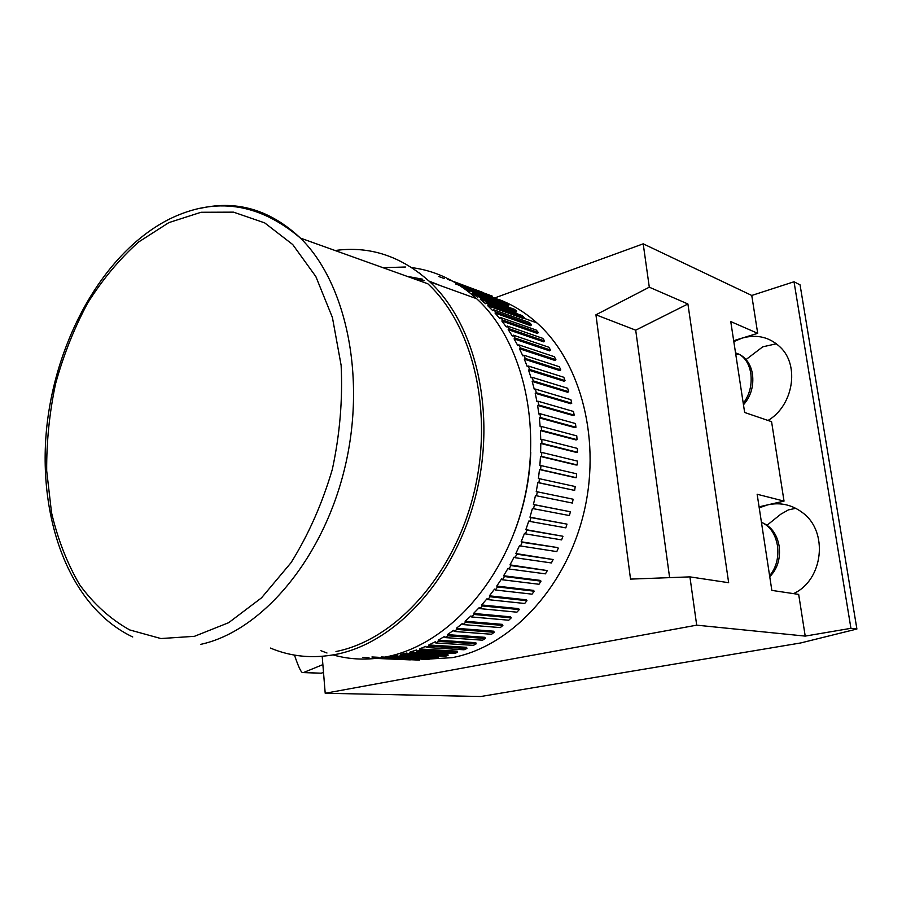 <?xml version="1.0" encoding="UTF-8"?>
<svg xmlns="http://www.w3.org/2000/svg" width="902" height="902" viewBox="0 0 902 902"><rect width="100%" height="100%" fill="white"/><g stroke="black" fill="none" stroke-linecap="round" stroke-linejoin="round"><path stroke-width="1.35" d="M335.995 651.526C394.501 640.048 452.736 577.054 473.381 495.266C494.172 413.533 473.629 326.141 427.852 283.792L300.4 238.072C346.785 283.284 366.888 379.539 344.169 470.416C321.597 561.36 260.509 631.524 200.684 644.366M270.408 648.053C290.963 656.735 312.904 658.821 336.232 654.322C395.482 642.799 454.563 579.118 475.591 496.247C496.754 413.443 476.053 324.81 429.747 281.774C401.289 256.145 369.741 245.727 335.104 250.519M333.097 654.92C350.066 659.712 367.757 660.365 386.146 656.859C444.686 645.832 502.527 584.789 522.822 505.312C543.241 425.891 522.517 340.584 476.639 298.697C457.145 281.007 435.542 270.656 411.842 267.635M405.46 267.015L382.933 267.68M440.954 285.821L428.991 281.063M422.722 279.214L407.106 276.35M514.546 531.74C524.276 506.191 529.677 479.74 530.748 452.409M449.173 288.787L430.761 282.134M424.436 280.691L415.394 279.327M421.91 659.452L452.071 657.659C508.751 647.332 564.009 590.393 582.963 516.339C602.051 442.341 581.576 362.593 536.949 322.927C525.404 312.599 512.888 304.853 499.404 299.69M461.813 286.238L455.611 283.972M462.049 285.731L500.644 300.355L500.114 301.482L464.079 288.302L464.62 287.14L462.049 285.731L461.508 286.892M470.404 290.613L506.36 303.771L508.829 305.372L508.243 306.466L472.287 293.375L472.885 292.248L470.404 290.613L469.807 291.741L464.079 288.302M478.466 296.239L514.354 309.296L516.733 311.122L516.091 312.182L480.214 299.205L480.867 298.111L478.466 296.239L477.812 297.344L472.287 293.375M486.212 302.621L522.033 315.531L524.31 317.572L523.611 318.598L487.802 305.767L488.501 304.707L486.212 302.621L485.513 303.681L480.214 299.205M493.597 309.713L529.361 322.465L531.515 324.72L530.759 325.701L495.018 313.039L495.773 312.024L493.597 309.713L492.842 310.739L487.802 305.767M500.587 317.515L536.284 330.087L538.314 332.534L537.513 333.469L501.828 320.999L502.628 320.03L500.587 317.515L499.776 318.485L495.018 313.039M507.138 325.994L542.778 338.351L544.673 340.99L543.827 341.881L508.187 329.625L509.044 328.711L507.138 325.994L506.281 326.907L501.828 320.999M513.215 335.127L548.811 347.236L550.558 350.066L549.668 350.889L514.072 338.881L514.974 338.024L513.215 335.127L512.325 335.972L508.187 329.625M518.797 344.857L554.347 356.718L555.925 359.718L555.001 360.473L519.451 348.736L520.386 347.947L518.797 344.857L517.849 345.646L514.072 338.881M523.825 355.174L559.353 366.742L560.762 369.899L559.804 370.598L524.276 359.143L525.257 358.421L523.825 355.174L522.856 355.895L519.451 348.736M528.29 366.009L563.795 377.273L565.035 380.576L564.032 381.208L528.527 370.068L529.542 369.414L528.29 366.009L527.287 366.663L524.276 359.143M532.169 377.329L567.651 388.277L568.7 391.716L567.674 392.269L532.18 381.456L533.229 380.87L532.169 377.329L531.131 377.915L528.527 370.068M535.416 389.089L570.898 399.687L571.755 403.239L570.707 403.713L535.213 393.249L536.284 392.753L535.416 389.089L534.356 389.596L532.18 381.456M538.032 401.232L573.503 411.47L574.179 415.123L573.108 415.518L537.603 405.415L538.697 404.998L538.032 401.232L536.938 401.649L535.213 393.249M539.982 413.691L575.476 423.545L575.938 427.289L574.856 427.604L539.34 417.874L540.445 417.547L539.982 413.691L538.877 414.029L537.603 405.415M541.256 426.42L576.773 435.892L577.043 439.691L575.95 439.917L540.399 430.581L541.516 430.344L541.256 426.42L540.151 426.669L539.34 417.874M541.854 439.353L577.404 448.418L577.46 452.263L576.367 452.409L540.783 443.48L541.899 443.322L541.854 439.353L540.738 439.511L540.399 430.581M541.752 452.421L577.359 461.08L577.212 464.947L576.107 465.004L540.478 456.48L541.595 456.423L541.752 452.421L540.636 452.488L540.783 443.48M540.963 465.567L576.626 473.798L576.265 477.688L575.172 477.654L539.486 469.547L540.591 469.581L540.963 465.567L539.858 465.545L540.478 456.48M539.497 478.725L575.217 486.539L574.653 490.406L537.806 482.604L538.911 482.717L539.497 478.725L538.393 478.601L539.486 469.547M537.333 491.815L573.131 499.212L572.364 503.057L535.461 495.57L536.543 495.784L537.333 491.815L536.25 491.601L537.806 482.604M387.871 656.509L387.928 657.75L390.848 657.423L390.791 656.149L397.387 655.123L397.511 656.397L400.443 655.822L400.319 654.548L406.937 652.98L407.118 654.232L410.049 653.42L409.869 652.157L416.476 650.026L416.713 651.267L419.633 650.207L419.385 648.966L425.947 646.283L426.263 647.501L429.149 646.193L428.833 644.975L435.328 641.739L435.7 642.934L438.552 641.39L438.18 640.183L444.562 636.417L445.002 637.579L447.809 635.797L447.358 634.625L453.616 630.318L454.123 631.445L456.852 629.427L456.344 628.299L462.433 623.474L462.997 624.567L465.657 622.312L465.094 621.23L470.979 615.908L471.611 616.945L474.17 614.476L473.539 613.439L479.21 607.632L479.887 608.613L482.344 605.941L481.657 604.96L487.069 598.691L487.813 599.616L490.147 596.752L489.403 595.827L494.533 589.13L495.333 589.987L497.532 586.931L496.743 586.074L501.557 578.971L502.403 579.76L504.455 576.536L503.609 575.747L508.097 568.26L508.987 568.982L510.893 565.599L510.002 564.877L514.117 557.064L515.053 557.707L516.79 554.178L515.854 553.535L519.597 545.428L520.567 545.981L522.134 542.327L521.153 541.775L524.49 533.398L525.494 533.871L526.881 530.117L525.866 529.632L528.786 521.029L529.824 521.424L531.007 517.579L529.97 517.184L532.439 508.412L533.51 508.705L534.503 504.793L533.432 504.489L535.461 495.57M533.432 504.489L570.391 511.761L534.503 504.793M529.97 517.184L566.986 524.13L531.007 517.579M525.866 529.632L562.961 536.262L526.881 530.117M521.153 541.775L557.368 547.537L522.134 542.327M515.854 553.535L553.106 559.533L516.79 554.178M510.002 564.877L547.322 570.583L510.893 565.599M503.609 575.747L540.185 580.381L541.02 581.147L504.455 576.536M496.743 586.074L533.432 590.37L534.221 591.205L497.532 586.931M489.403 595.827L526.238 599.807L526.971 600.698L490.147 596.752M481.657 604.96L518.627 608.636L519.304 609.594L482.344 605.941M473.539 613.439L510.645 616.844L511.265 617.847L474.17 614.476M465.094 621.23L502.324 624.376L502.888 625.424L465.657 622.312M456.344 628.299L493.721 631.208L494.228 632.302L456.852 629.427M447.358 634.625L484.87 637.319L485.31 638.458L447.809 635.797M438.18 640.183L475.816 642.698L476.188 643.859L438.552 641.39M428.833 644.975L466.605 647.32L466.909 648.515L429.149 646.193M419.385 648.966L457.269 651.176L457.517 652.394L419.633 650.207M409.869 652.157L447.866 654.266L448.057 655.483L410.049 653.42M400.319 654.548L438.428 656.577L438.552 657.806L400.443 655.822M746.055 359.537L762.742 346.83L776.442 343.763M733.822 341.61L742.12 338.103L757.703 333.323L730.755 321.574L744.646 412.473L771.571 421.674L784.03 501.106L757.15 494.251L771.841 590.393L798.676 594.395L805.215 636.102L850.936 628.322L856.9 629.021L800.75 642.946L480.8 696.513L325.205 693.266L696.694 625.165L689.917 576.874L630.532 579.107L595.94 314.798L649.293 287.186L643.205 243.833L494.995 297.84M767.083 525.212L780.67 514.287L788.404 509.889L795.778 508.311M759.213 507.815L767.839 504.827L784.03 501.106M419.633 660.117L378.423 658.302L419.633 660.117L419.633 659.339M456.096 282.788L492.199 296.082L456.096 282.788M420.163 273.554L419.486 273.035M322.194 656.318L325.205 693.266M696.694 625.165L805.215 636.102M643.205 243.833L751.761 295.461L794.019 281.762L850.936 628.322M856.9 629.021L800.063 284.874L794.019 281.762M757.703 333.323L751.761 295.461M689.917 576.874L728.658 582.703L687.91 303.985L649.293 287.186M687.91 303.985L635.707 330.177L669.622 577.641M635.707 330.177L595.94 314.798M323.514 672.497L321.056 673.219L303.376 672.588M322.871 664.616L303.478 672.554L321.743 673.208M294.48 655.1C298.528 667.13 301.302 672.948 302.779 672.565L303.478 672.554M733.687 340.697L742.12 338.103C756.913 333.999 769.688 337.089 780.467 347.349C799.882 365.829 793.106 405.81 768.042 420.467M759.067 506.845L767.839 504.827C780.467 502.143 792.035 504.759 802.521 512.663C828.69 531.503 823.379 580.099 793.523 593.629M390.791 656.149L429.002 658.122L429.07 659.351L390.848 657.423M381.309 656.949L387.905 657.287M371.94 656.972L378.423 657.299M444.528 278.639L438.451 276.407M483.495 292.676L447.358 279.214M491.94 296.713L492.199 296.082M500.644 300.355L464.62 287.14M508.829 305.372L472.885 292.248M516.733 311.122L480.867 298.111M524.31 317.572L488.501 304.707M531.515 324.72L495.773 312.024M538.314 332.534L502.628 320.03M544.673 340.99L509.044 328.711M550.558 350.066L514.974 338.024M555.925 359.718L520.386 347.947M560.762 369.899L525.257 358.421M565.035 380.576L529.542 369.414M568.7 391.716L533.229 380.87M571.755 403.239L536.284 392.753M574.179 415.123L538.697 404.998M575.938 427.289L540.445 417.547M577.043 439.691L541.516 430.344M577.46 452.263L541.899 443.322M577.212 464.947L541.595 456.423M576.265 477.688L540.591 469.581M574.653 490.406L538.911 482.717M572.364 503.057L536.543 495.784M533.51 508.705L569.421 515.561L570.391 511.761M529.824 521.424L565.825 527.862L566.986 524.13M525.494 533.871L561.608 539.892L562.961 536.262M520.567 545.981L556.793 551.607L558.327 548.078M515.053 557.707L551.404 562.949L553.106 559.533M508.987 568.982L545.451 573.852L547.322 570.583M502.403 579.76L539.001 584.27L541.02 581.147M495.333 589.987L532.056 594.159L534.221 591.205M487.813 599.616L524.682 603.483L526.971 600.698M479.887 608.613L516.891 612.176L519.304 609.594M471.611 616.945L508.751 620.226L511.265 617.847M462.997 624.567L500.283 627.6L502.888 625.424M454.123 631.445L491.534 634.253L494.228 632.302M445.002 637.579L482.547 640.183L485.31 638.458M435.7 642.934L473.381 645.358L476.188 643.859M426.263 647.501L464.056 649.778L466.909 648.515M416.713 651.267L454.642 653.42L457.517 652.394M407.118 654.232L445.16 656.284L448.057 655.483M397.511 656.397L435.655 658.359L438.552 657.806M387.928 657.75L429.07 659.351M371.872 658.234L410.297 659.881M369.031 657.783L362.559 657.468M320.943 650.725L326.986 653.003M201.304 208.125C237.587 200.131 270.611 210.121 300.4 238.072C258.975 202.95 215.42 196.58 169.723 218.938C104.497 251.545 55.856 338.442 46.667 428.067C37.715 517.286 68.473 606.426 132.741 636.981M194.449 636.316L228.646 622.696L261.546 597.823L291.075 562.645C308.507 534.627 322.262 503.541 332.331 469.367C339.851 434.347 342.783 399.654 341.125 365.299L332.421 317.527L315.847 276.553L292.71 244.532L264.669 222.873L233.528 212.15L201.045 212.274L168.888 222.602L138.491 242.086C119.459 259.122 102.501 279.485 87.607 303.173C74.144 328.294 63.478 355.129 55.597 383.666C49.452 412.688 46.487 441.721 46.69 470.776L51.538 512.697C57.796 539.362 67.176 563.389 79.68 584.789C93.853 604.182 110.54 619.234 129.719 629.934L160.894 638.548L194.449 636.316M743.271 403.408C749.686 394.704 752.189 384.647 750.78 373.236C749.212 364.307 745.447 358.038 739.448 354.43L735.536 352.851M769.598 575.758C776.318 567.595 778.933 557.515 777.434 545.507C775.348 534.176 770.285 526.565 762.235 522.675L761.435 522.348M429.747 281.774L476.639 298.697M523.859 318.226L536.949 322.927M743.473 404.806C750.915 396.339 753.914 386.067 752.46 373.98C750.814 364.645 746.473 358.128 739.448 354.43L735.705 353.922M769.744 576.728C777.524 568.79 780.647 558.507 779.102 545.902C776.972 534.311 771.345 526.576 762.235 522.675L761.48 522.63"/></g></svg>

